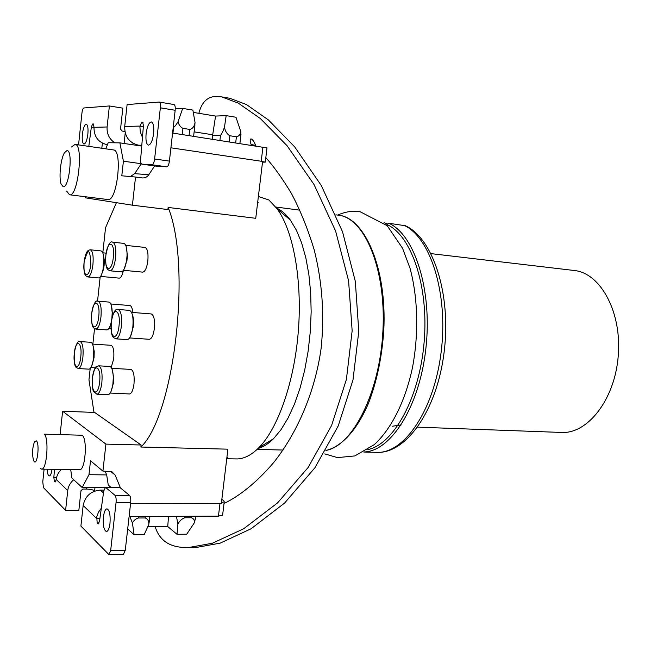 <?xml version="1.0" encoding="UTF-8"?>
<svg xmlns="http://www.w3.org/2000/svg" width="651" height="651" viewBox="0 0 651 651"><rect width="100%" height="100%" fill="white"/><g stroke="black" fill="none" stroke-linecap="round" stroke-linejoin="round"><path stroke-width="0.98" d="M116.399 202.681L105.543 227.728L102.809 252.8M100.164 277.017L97.536 301.177M94.541 328.657L92.857 344.11M90.188 368.547L88.959 379.858L94.004 412.409M170.912 147.81L262.605 161.448L255.745 218.305L168.129 207.441L167.893 209.557L132.413 205.187L135.53 177.031L121.802 175.794L123.405 161.204L141.283 163.718M168.129 207.441C191.955 265.421 174.199 416.07 140.885 447.034L141.121 444.999L94.639 412.433L62.618 411.22L60.152 434.233M92.499 344.086L111.036 345.299C113.388 346.405 114.275 350.913 113.713 358.823L111.199 367.457M123.405 270.344C122.323 275.397 120.923 278.001 119.206 278.14L100.62 276.415M125.757 245.378L145.043 247.437C147.508 248.536 148.444 253.019 147.842 260.896C146.825 267.992 145.116 271.736 142.724 272.142L123.438 270.287M131.559 312.374L151.211 313.937C153.937 315.125 154.995 319.934 154.385 328.364C153.392 335.257 151.707 338.894 149.315 339.293L129.639 337.934M111.712 368.328L130.924 369.41C133.569 370.598 134.594 375.415 134 383.862C133.121 390.209 131.608 393.57 129.476 393.953L110.222 393.066M110.849 303.984L129.85 305.539C131.38 305.856 132.356 308.167 132.788 312.472M226.743 458.76L237.412 458.931C244.483 458.646 251.603 454.919 258.772 447.774C277.977 428.545 294.439 381.811 298.37 330.675C302.324 279.539 293.227 230.836 277.188 208.89L268.863 199.955L258.374 196.504M258.073 448.466C263.256 447.058 268.399 443.803 273.526 438.701L281.029 429.66L288.092 417.999L294.521 403.97L300.111 387.874L304.692 370.126L308.135 351.19L310.307 331.595L311.162 311.902L310.665 292.665L308.859 274.421L305.799 257.658L301.6 242.807L296.408 230.21L290.379 220.119C286.098 214.293 281.509 210.289 276.61 208.1M226.857 457.824L227.541 457.629L226.882 457.612M257.625 202.721L258.284 202.811L257.698 202.136M130.591 503.386L221.348 503.524L227.899 449.166L140.885 447.034M129.101 516.503L218.451 516.145L222.626 515.022M221.462 502.556L224.229 501.823L223.871 500.782L221.845 499.374M198.856 113.315C201.582 102.614 207.01 97.015 215.131 96.503L221.649 96.869L238.242 103.102L260.31 118.506L287.018 145.653L314.018 184.493L335.607 231.032L348.586 280.752L352.15 330.789L346.397 379.468L331.579 425.518L308.175 467.418L277.611 502.857L243.653 528.767L212.34 543.251L187.968 547.654C177.072 547.654 168.91 545.18 163.499 540.24C159.633 536.863 156.858 532.331 155.174 526.643M224.034 503.426C238.168 496.827 256.038 483.311 273.925 462.251C297.434 432.451 315.092 391.772 321.13 348.277C324.597 314.921 322.286 282.111 314.189 249.821C307.899 229.111 300.363 210.419 291.575 193.746C282.599 178.781 274.014 166.737 265.82 157.607M266.983 147.932L172.58 133.056M255.941 145.987L254.891 143.635C253.418 140.689 252.149 139.119 251.099 138.923C249.854 138.875 249.87 140.762 251.131 144.579L251.4 145.287M221.649 96.869L229.803 98.285L246.469 104.551L268.399 119.939L294.724 146.931L321.277 185.486L342.54 231.789L355.324 281.387L358.782 331.367L352.98 380.005L338.178 426.014L314.889 467.8L284.601 503.052L251.091 528.758L220.193 543.129L196 547.515L187.968 547.654M78.551 144.888L81.945 112.989C82.335 110.011 82.962 108.335 83.816 107.976L109.384 105.958L122.819 108.139L120.533 129.036L122.014 131.03L124.878 131.461M44.105 469.159L42.771 481.789L43.446 487.632L65.596 510.368L78.844 510.351L80.993 490.667L82.823 489.039L86.16 489.064L86.323 487.566M94.843 491.033L94.615 490.83C93.06 489.78 90.245 489.194 86.16 489.064M262.524 162.132L265.274 162.132L262.589 161.611M255.623 145.271L251.131 144.579M88.813 146.369L91.343 127.108L92.613 124.007L93.459 123.983L94.004 127.327C93.923 136.694 98.277 142.479 107.049 144.685L107.407 144.734M109.384 105.958L107.106 126.978C106.691 133.756 109.238 139.037 114.755 142.797M87.861 134.147C88.333 128.32 87.812 125.016 86.298 124.243C84.524 124.666 83.214 127.987 82.376 134.196C81.904 140.006 82.425 143.301 83.946 144.083C85.704 143.684 87.014 140.372 87.861 134.147M101.776 148.249L102.451 143.196M123.405 161.204L119.89 142.862L141.731 146.093M119.89 142.862L108.221 142.724L105.763 148.819M142.455 137.41L140.299 131.95L139.916 126.921L141.609 122.258L142.683 122.225L143.432 125.659L140.673 158.836C140.494 161.969 140.885 163.743 141.853 164.142L152.041 164.752C153.237 164.467 154.092 162.547 154.612 158.99L160.358 107.83C160.634 104.453 160.252 102.532 159.218 102.061L127.108 104.567L124.707 126.497C124.585 136.596 129.199 142.838 138.533 145.206L141.772 145.686M141.902 164.15L156.273 166.168M156.37 166.176L166.778 166.827C168.007 166.55 168.878 164.646 169.406 161.106L175.168 110.271C175.444 106.919 175.054 104.998 173.988 104.526L173.833 104.518M153.628 133.496C154.181 126.725 153.424 122.868 151.366 121.932C148.933 122.38 147.183 126.261 146.117 133.569C145.564 140.315 146.32 144.164 148.387 145.116C150.796 144.701 152.546 140.819 153.628 133.496M85.606 196.781L85.493 197.839L132.413 205.187M107.789 199.531L107.846 199.54C117.009 202.16 122.949 149.942 113.445 149.933L75.085 144.384L71.529 146.996M141.291 163.726L134.676 173.63L130.346 176.567M154.653 165.94L148.754 174.793C147.118 177.08 144.921 178.122 142.17 177.926L135.53 177.031M66.589 191.044L69.567 194.787C77.982 197.343 83.841 144.262 75.085 144.384M66.988 150.593L64.514 152.659C60.706 158.51 58.663 177.398 61.104 184.03L63.188 186.707C69.201 188.521 73.294 149.868 66.988 150.593M70.723 469.558L71.846 478.005L82.181 487.534L88.975 474.693L90.505 460.77L102.915 471.112L105.91 444.112L62.618 411.22M41.574 469.127L79.577 469.688C85.354 470.771 87.714 438.587 82.107 435.242L44.154 434.16C49.289 437.529 46.872 470.217 41.574 469.127L40.248 468.329M104.827 487.705L82.181 487.534M105.112 471.145L106.674 474.913L88.975 474.693M106.674 474.913L108.261 485.06L110.198 487.306M98.667 523.835L98.041 523.835L99.457 521.597L103.753 491.017L105.495 487.298L114.983 495.346C115.984 496.575 116.342 498.935 116.073 502.401L110.67 550.502L108.912 554.571L80.895 526.089L83.157 505.493C85.143 496.103 90.855 490.976 100.303 490.105L103.908 490.13M102.915 471.112L111.98 471.788L115.154 475.075L120.354 487.697M105.91 444.112L141.121 444.999M98.041 523.835L97.17 522.981L96.771 516.821L98.439 512.223L101.344 508.162M103.411 517.073C102.874 525.463 103.883 530.288 106.447 531.542C108.123 531.208 109.311 528.457 109.995 523.306C110.524 514.876 109.523 510.05 106.976 508.822C105.275 509.163 104.095 511.914 103.411 517.073M110.67 550.502L125.277 550.241L123.478 554.286L108.912 554.571M125.277 550.241L130.696 502.426C130.973 498.975 130.591 496.64 129.565 495.411L119.792 487.412L105.495 487.298M65.596 510.368L67.737 490.585C68.282 486.289 70.275 482.668 73.709 479.73M61.487 469.42C58.468 472.211 56.71 475.555 56.23 479.462L55.262 481.943L54.35 481.162L53.838 477.452L54.505 469.314M47.116 469.208C47.377 473.407 48.101 475.645 49.297 475.922C50.509 475.694 51.429 473.48 52.047 469.281M36.399 440.882L34.438 441.931C32.306 448.083 32.013 454.284 33.567 460.542L34.218 461.616C37.449 465.367 39.776 443.38 36.399 440.882M195.625 516.577L194.519 522.558C194.511 519.986 193.445 518.383 191.313 517.748L184.835 517.773C181.784 518.766 179.464 520.946 177.869 524.315L176.478 516.308M149.917 516.414L148.786 524.527C149.006 521.125 147.81 518.937 145.206 517.96L138.468 517.993C135.88 518.66 133.862 520.32 132.413 522.973L129.842 516.495M177.869 524.315L177.023 534.316L167.722 526.537L147.793 526.7M168.544 516.341L167.722 526.537M194.519 522.558L186.715 534.202L177.023 534.316M132.413 522.973L134.114 534.805L127.694 528.905M148.786 524.527L144.148 534.691L134.114 534.805M212.161 139.2L212.608 135.392L220.502 135.351C221.853 133.764 223.171 131.046 224.473 127.205C225.222 131.299 227.02 134.147 229.86 135.75L236.411 136.783C238.73 136.385 240.219 134.716 240.886 131.787L240.626 137.394M173.231 127.336L173.597 127.319C174.85 126.563 176.323 124.691 178.04 121.721C178.854 124.968 180.49 127.181 182.947 128.345L189.766 129.427C192.655 128.711 194.413 126.392 195.04 122.461L194.275 130.615M240.886 131.787L235.971 117.253L226.166 115.626L224.473 127.205M212.608 135.392L215.571 116.073L226.166 115.626M194.128 131.86L212.779 134.79M195.04 122.461L192.875 110.092L182.703 108.408L178.04 121.721M175.265 108.863L182.703 108.408M193.274 112.395L215.571 116.073M405.378 225.742L388.891 223.277L386.564 225.083M387.329 223.871L384.025 222.74M401.187 424.932L392.415 426.226M431.052 253.63L575.183 270.604C601.101 273.916 622.047 312.871 618.222 356.268C614.699 399.706 587.601 434.03 561.577 432.451L417.673 427.154M92.922 345.233L94.224 351.304L94.053 357.643L91.506 366.489M88.91 369.15C90.595 368.995 91.986 366.367 93.069 361.272L93.777 350.596C93.378 345.412 92.361 342.646 90.709 342.288L80.13 341.588C82.644 342.849 83.564 348.065 82.905 357.22C81.969 364.348 80.439 368.132 78.323 368.564L88.91 369.15M103.151 253.996L104.323 260.351L104.103 265.6L103.517 269.302L101.239 275.308M98.537 277.92C100.278 277.814 101.759 275.137 102.972 269.896L103.891 259.651C103.639 254.264 102.663 251.343 100.962 250.904L90.351 249.805C92.735 250.985 93.598 255.924 92.938 264.631C91.889 272.37 90.22 276.472 87.918 276.944L98.537 277.92M126.302 246.957L127.458 255.981L127.246 258.813L124.26 268.855M121.127 271.858C123.511 271.548 125.326 267.764 126.587 260.498L127.043 255.631C127.148 248.243 126.058 244.158 123.78 243.368L112.68 242.18C115.325 243.433 116.301 248.617 115.601 257.739C114.462 265.966 112.607 270.32 110.035 270.8L121.127 271.858M132.21 314.14C133.463 317.167 133.821 321.399 133.3 326.818L130.55 336.29M127.238 339.61C129.866 339.147 131.738 334.94 132.853 326.997C133.561 317.265 132.422 311.723 129.435 310.372L118.083 309.461C121.005 310.812 122.103 316.378 121.395 326.159C120.289 334.134 118.449 338.365 115.878 338.837L127.238 339.61M112.273 369.792L113.722 378.011L113.477 382.829L110.963 391.658M108.009 394.734C110.214 394.384 111.85 390.812 112.908 384.017L113.29 377.58C113.054 370.728 111.858 367.018 109.702 366.448L98.667 365.821C101.491 367.18 102.557 372.754 101.873 382.544C100.881 389.892 99.237 393.79 96.942 394.237L108.009 394.734M111.354 305.368L112.574 315.743M111.126 323.921L109.685 327.014M112.647 312.887L112.224 312.358C112.013 306.043 110.914 302.617 108.937 302.072L98.041 301.169C100.669 302.446 101.646 307.711 100.962 316.964C99.928 324.613 98.236 328.665 95.884 329.121L106.788 329.902C108.611 329.772 110.125 327.054 111.329 321.749M111.882 318.437L112.224 312.358M219.973 503.524L218.451 516.145M107.106 126.978L94.004 127.327M125.228 133.007L124.081 143.48M132.999 143.253L132.828 144.774M141.804 145.263L138.533 145.206M261.222 161.245L262.931 147.069M143.358 126.603L139.989 126.082L124.707 126.497M143.041 122.478L141.609 122.258M160.358 107.83L175.168 110.271M154.612 158.99L169.406 161.106M152.041 164.752L166.778 166.827M148.754 174.793L134.676 173.63M93.98 127.515L91.343 127.108M93.72 124.178L92.613 124.007M100.303 490.105L103.485 492.929M108.261 485.06L110.922 487.339M115.154 475.075L110.58 471.332M83.157 505.493L96.519 518.408L99.904 518.391M99.147 522.965L97.17 522.981M94.615 490.83L94.973 487.632M56.23 479.462L67.737 490.585M56.58 477.484L53.838 477.452M55.872 481.179L54.35 481.162M55.49 481.846L55.05 481.846M116.073 502.401L130.696 502.426M114.983 495.346L129.565 495.411M105.918 487.477L120.232 487.591M184.835 517.773L185.014 516.276M191.313 517.748L191.492 516.251M138.468 517.993L138.647 516.463M145.206 517.96L145.376 516.438M235.686 142.846L236.411 136.783M229.136 141.828L229.86 135.75M219.916 140.404L220.502 135.351M189.05 135.611L189.766 129.427M182.239 134.554L182.947 128.345M172.946 133.113L173.597 127.319M325.915 450.427C352.704 446.008 379.981 392.447 382.951 330.391C386.181 268.334 364.365 217.564 338.211 215.139L338.007 215.115M367.774 449.621C393.595 444.364 419.439 398.168 424.118 342.271C428.985 286.399 411.399 235.263 386.865 224.505M404.702 225.425C432.801 237.371 451.558 293.829 444.096 352.427C436.854 411.058 405.825 453.926 376.758 452.355C404.019 453.861 434.136 410.415 441.183 351.784C448.474 293.219 430.221 236.736 403.718 225.189M388.891 223.277C414.638 234.702 432.516 290.151 425.876 348.505C419.464 406.908 390.657 451.558 363.942 451.965M74.336 353.119C72.562 367.823 79.259 372.055 80.773 356.854C82.539 341.767 75.744 338.186 74.336 353.119M84.125 262.141C82.319 277.098 89.244 279.71 90.782 264.306C90.172 248.365 87.958 247.64 84.125 262.141M105.893 255.249C103.948 271.028 111.671 273.664 113.315 257.405C115.243 241.204 107.407 239.316 105.893 255.249M111.321 322.286C109.311 338.349 117.351 342.393 119.035 325.769C121.029 309.258 112.875 305.994 111.321 322.286M92.507 377.759C90.603 393.18 98 398.119 99.611 382.137C101.499 366.293 93.996 362.07 92.507 377.759M91.742 313.448C89.871 328.763 97.145 332.425 98.732 316.606C100.596 300.884 93.215 297.93 91.742 313.448M290.379 220.119L277.188 208.89M273.526 438.701L258.772 447.774M159.218 102.061L173.988 104.526M141.853 164.142L156.321 166.176M265.274 162.132L266.991 147.875M107.846 199.54L69.567 194.787M224.229 501.823L222.593 515.307M195.227 519.937L195.666 516.235M149.217 522.224L149.885 516.414M239.902 143.505L240.984 134.383M193.616 136.319L194.942 124.821M325.891 450.459C340.978 447.074 356.707 430.759 368.385 403.514C376.815 381.673 381.95 357.277 383.789 330.334C387.052 267.113 364.072 217.076 338.211 215.139L335.892 214.838M299.891 210.159L275.788 207.026M283.03 450.044L257.096 449.402M324.792 453.902L337.511 457.612L354.852 455.92L374.301 444.609C391.666 428.667 405.378 400.861 412.482 367.563C418.862 333.857 417.966 297.515 410.016 268.22L402.562 248.283L387.174 225.685L359.621 211.469C352.126 210.68 344.818 211.876 337.706 215.074M376.758 452.355L363.828 452.038M90.937 367.579L95.371 367.823M93.606 360.621L93.069 361.272M94.224 351.304L93.777 350.596M78.323 368.564C76.484 366.985 73.766 369.727 74.304 353.102M80.13 341.588C77.868 340.383 75.931 344.192 74.312 353.013M102.744 252.791L106.129 253.141M103.517 269.302L102.972 269.896M104.323 260.351L103.891 259.651M87.918 276.944C86.005 275.519 83.442 277.204 84.093 262.125M90.351 249.805C88.227 250.261 85.916 250.114 84.101 262.084M127.059 260.237L126.587 260.498M127.458 255.981L127.043 255.631M110.035 270.8C107.757 269.449 105.169 270.206 105.844 255.233M112.68 242.18C110.109 240.642 107.83 244.979 105.853 255.2M115.878 338.837C113.469 337.177 110.686 338.919 111.272 322.261M118.083 309.461C115.292 308.362 113.03 312.602 111.28 322.18M113.38 383.634L112.908 384.017M113.722 378.011L113.29 377.58M96.942 394.237L93.768 391.625C92.678 390.991 92.239 386.36 92.466 377.735M98.667 365.821C96.747 367.237 95.323 363.217 92.475 377.629M108.977 328.307L111.052 328.462M95.884 329.121C93.817 327.624 91.107 329.512 91.701 313.432M98.041 301.169C95.583 299.891 93.467 303.952 91.71 313.359"/></g></svg>
